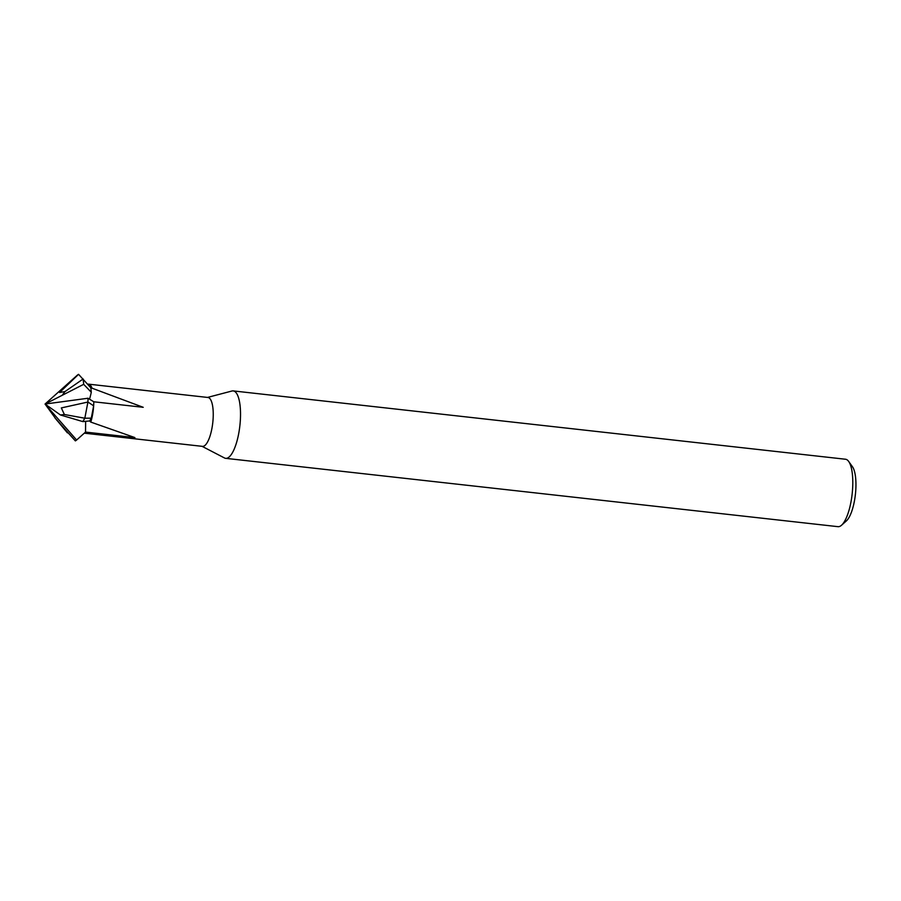 <?xml version="1.0" encoding="UTF-8"?>
<svg xmlns="http://www.w3.org/2000/svg" width="901" height="901" viewBox="0 0 901 901"><rect width="100%" height="100%" fill="white"/><g stroke="black" fill="none" stroke-linecap="round" stroke-linejoin="round"><path stroke-width="1.35" d="M84.3 433.178L202.488 446.367A24.597 7.602 -83.6 0 0 213.244 415.124A24.597 7.602 -83.6 0 0 207.951 397.476L88.501 384.141A24.597 7.602 -83.6 0 0 87.69 384.198M89.638 420.947L82.824 421.6L60.435 414.967L64.376 414.505L61.324 407.916L87.915 402.037L93.648 405.81L91.294 418.154L89.638 420.947A33.923 10.485 -83.6 0 0 90.787 422.085A24.597 7.602 -83.6 0 0 93.805 401.801L93.794 401.801A24.597 7.602 -83.6 0 0 93.805 401.79L143.214 407.308L92.048 388.196A24.597 7.602 -83.6 0 0 88.501 384.141M202.038 446.31L224.484 457.967A33.923 10.485 -83.6 0 0 225.689 458.339A33.923 10.485 -83.6 0 0 240.522 415.26A33.923 10.485 -83.6 0 0 233.213 390.91A33.923 10.485 -83.6 0 0 231.951 391.011L207.5 397.431M225.689 458.339L837.964 526.668A33.923 10.485 -83.6 0 0 841.557 525.215A33.923 10.485 -83.6 0 0 852.797 483.578A33.923 10.485 -83.6 0 0 848.674 461.436A33.923 10.485 -83.6 0 0 845.487 459.24L233.213 390.91M841.557 525.215L846.388 520.913A28.832 8.909 -83.6 0 0 855.95 485.526A28.832 8.909 -83.6 0 0 852.436 466.707L848.674 461.436M90.787 422.085L134.936 437.604L85.527 432.086L85.64 421.454L85.527 432.086L76.619 440.015L45.05 404.042L60.435 414.967M93.648 405.81A24.597 7.602 -83.6 0 0 93.805 401.801L88.028 398.242L45.05 404.042L62.18 395.314L64.962 391.586L59.601 392.487L78.567 374.332A33.923 10.485 -83.6 0 0 77.295 375.199L45.05 404.042L56.662 420.024L75.346 440.882A33.923 10.485 -83.6 0 0 76.619 440.015M91.294 418.154L84.829 418.222L82.824 421.6M88.028 398.242A33.923 10.485 -83.6 0 1 87.915 402.037L84.829 418.222L64.376 414.505M78.567 374.332L90.855 387.835L91.283 392.239L83.68 384.322L62.18 395.314M91.283 392.239A33.923 10.485 96.4 0 1 89.526 399.166M64.962 391.586L83.162 378.972L83.68 384.322M67.417 432.863L54.848 417.749L75.346 440.882"/></g></svg>
